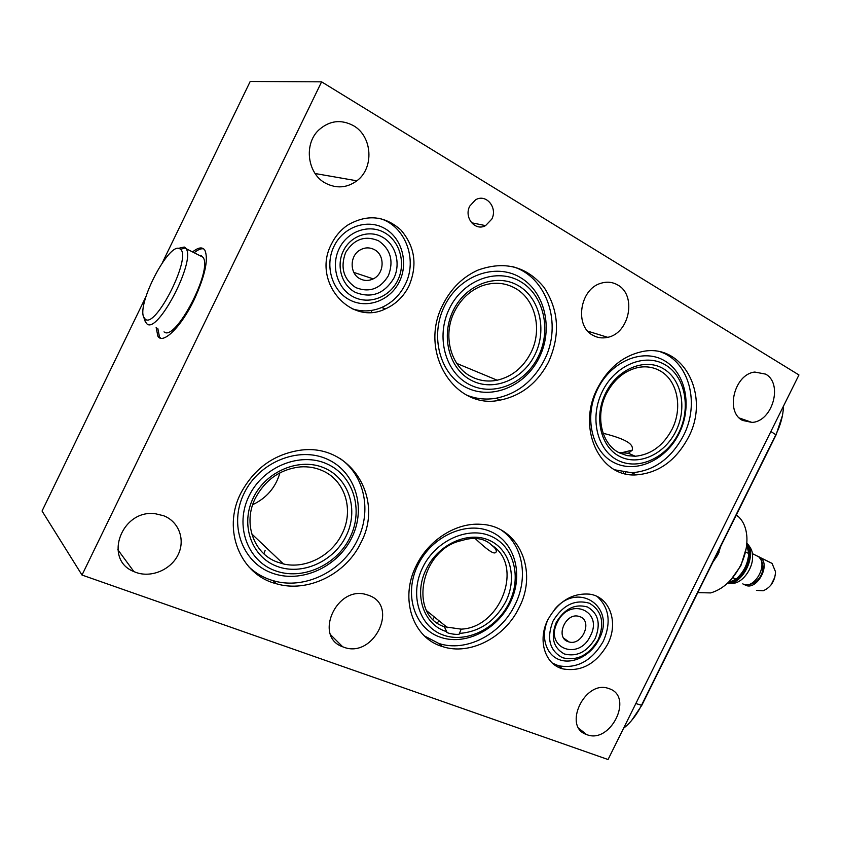 <?xml version="1.0" encoding="UTF-8"?>
<svg xmlns="http://www.w3.org/2000/svg" width="841" height="841" viewBox="0 0 841 841"><rect width="100%" height="100%" fill="white"/><g stroke="black" fill="none" stroke-linecap="round" stroke-linejoin="round"><path stroke-width="1.26" d="M631.57 720.548L641.809 705.315L776.075 434.881L782.445 415.559M603.113 433.262C633.105 440.779 632.821 446.434 632.306 450.124L628.395 453.236L618.902 452.605M491.722 545.241C488.379 541.846 484.153 539.712 479.055 538.839C473.819 537.946 468.132 538.513 462.003 540.521C420.91 548.374 407.78 614.876 444.3 626.734L446.76 631.644C444.91 633.431 461.057 635.733 459.459 633.41L461.152 629.142C501.036 627.68 524.153 564.952 491.722 545.241C495.086 547.848 496.632 549.972 496.369 551.622C495.076 553.651 493.457 555.701 475.102 538.45M203.722 248.904C201.346 248.326 198.339 249.472 194.702 252.332M160.684 338.198L159.485 336.894L157.772 328.263M193.115 251.522C198.581 247.254 202.492 246.812 204.847 250.187C208.705 259.144 205.12 275.701 194.092 299.859C181.12 327.075 162.67 345.01 157.856 336.137L156.153 327.506M145.977 296.558L42.05 511.034L82.008 575.044L321.598 81.84L250.197 81.472L162.387 262.676M82.008 575.044L608.054 759.528L798.95 374.96L321.598 81.84M325.478 183.159C336.463 188.783 346.934 187.995 356.868 180.804C374.287 168.147 372.552 136.337 353.451 125.677C340.952 119.054 329.336 120.547 318.613 130.155C303.496 144.442 307.533 173.835 325.478 183.159M136.021 572.448C151.401 578.072 170.954 569.683 178.134 554.692C185.535 539.775 178.912 521.567 163.617 515.733L155.69 513.819C121.829 508.532 102.718 559.528 133.887 571.586L136.021 572.448M343.464 647.076C373.446 659.218 399.622 605.983 368.842 595.386L366.087 594.513C336.389 585.483 313.504 636.837 342.697 646.792L343.464 647.076M586.808 734.624C610.408 744.327 633.883 697.042 609.525 688.8L608.348 688.401C584.747 679.864 562.534 726.782 586.482 734.508L586.808 734.624M742.592 420.426L751.896 422.403C772.437 421.762 783.392 383.517 765.562 374.108L754.829 372.058C734.414 373.951 724.942 411.932 742.592 420.426M593 335.338C597.573 337.861 602.471 338.524 607.696 337.325C629.478 333.288 636.973 295.307 617.788 285.025C612.574 281.987 606.95 281.409 600.916 283.27C579.733 288.999 574.266 326.161 593 335.338M408.947 286.014C403.606 296.61 395.775 304.232 385.43 308.878C350.602 326.413 311.422 281.514 331.47 243.985C335.286 236.258 340.594 230.035 347.396 225.283C366.75 213.961 384.568 215.517 400.852 229.95C414.981 246.476 417.683 265.167 408.947 286.014M607.675 644.185C596.227 663.927 581.205 672.148 562.618 668.847C544.884 664.306 537.346 640.054 547.922 619.617C558.392 601.273 572.311 592.789 589.678 594.167C609.935 596.837 618.892 622.803 607.675 644.185M360.894 542.718C346.114 574.119 307.774 593.252 276.142 583.696C240.473 574.708 221.908 529.967 240.757 493.32C253.845 468.847 273.472 454.508 299.638 450.313C350.287 442.545 384.831 498.398 360.894 542.718M548.647 361.809C537.63 382.939 521.483 395.701 500.206 400.095C455.16 410.461 417.83 352.116 442.986 304.484C451.175 288.326 462.907 276.847 478.151 270.035C504.716 260.615 526.666 266.387 544.011 287.349C558.918 310.14 560.463 334.96 548.647 361.809M519.044 607.738C504.957 637.436 469.835 655.801 442.503 646.582C412.857 638.214 399.275 598.613 416.327 565.509C428.595 539.88 456.295 522.45 480.716 524.3C518.865 525.593 538.44 571.102 519.044 607.738M688.295 437.562C675.912 460.647 658.598 473.084 636.353 474.871C599.938 477.72 576.337 428.447 597.457 388.29C607.885 368.453 622.435 356.3 641.126 351.843C683.165 341.656 710.96 395.817 688.295 437.562M491.743 219.186L485.551 225.63C475.197 231.601 463.622 217.451 469.783 206.066L475.459 199.895C486.003 193.241 498.03 207.716 491.743 219.186M265.104 550.466L263.927 553.841M437.173 622.834L439.181 620.921M252.699 504.674C266.65 498.04 275.722 487.423 279.916 472.831M371.375 310.455L371.585 312.263M432.978 619.26L433.714 617.956M567.864 641.578L569.094 641.967C582.077 645.899 592.852 621.362 580.143 616.758L578.408 616.232C565.383 612.837 555.239 637.278 567.864 641.578M590.371 635.912C603.827 611.05 569.473 596.227 557.352 622.308C543.948 647.854 578.829 661.541 590.371 635.912M548.437 618.64C540.174 635.113 545.304 654.351 558.981 659.533C572.542 664.958 591.076 655.465 598.908 639.423C616.663 607.297 578.145 580.279 554.314 609.767M562.618 668.847L558.456 665.736C576.979 669.047 591.938 660.889 603.333 641.241C611.333 622.697 609.315 607.801 597.278 596.574M558.456 665.736L552.358 663.076M360.085 278.823C364.405 280.989 368.789 281.01 373.236 278.876C384.453 273.767 385.22 255.012 374.34 249.619C369.62 247.201 364.878 247.317 360.106 249.977C349.488 255.738 349.53 273.819 360.085 278.823M388.374 275.701C393.893 261.036 390.645 249.409 378.629 240.82C365.015 235.133 354.008 239.033 345.619 252.521C340.1 267.554 343.496 279.254 355.796 287.611C369.399 292.92 380.258 288.947 388.374 275.701M399.38 281.672C408.694 262.949 402.061 238.129 384.673 228.437C367.422 218.471 343.401 226.681 334.035 246.245C324.405 265.661 332.069 290.986 349.761 299.964C367.328 309.236 390.319 300.521 399.38 281.672M385.43 308.878L381.688 307.48C391.98 302.865 399.78 295.296 405.078 284.752C418.24 259.617 405.057 224.873 378.765 218.208M381.688 307.48C371.922 311.569 362.072 312 352.137 308.752M277.215 562.051L283.406 563.943C305.682 569.304 331.764 555.638 342.077 533.804C354.25 510.088 345.157 480.095 321.987 470.487C315.322 467.596 308.184 466.398 300.563 466.892C280.516 469.078 265.462 479.486 255.391 498.114C242.66 522.976 253.561 553.63 277.215 562.051M351.811 537.672C337.514 567.318 300.563 584.053 271.475 572.847C242.187 562.114 228.594 524.584 244.1 493.32C259.165 461.888 298.818 446.14 327.096 459.112C355.617 471.633 366.508 508.195 351.811 537.672M276.142 583.696L273.115 580.658C304.589 590.203 342.75 571.207 357.446 539.996C371.848 511.528 364.91 475.932 340.521 458.797M273.115 580.658C263.864 577.977 255.759 573.362 248.81 566.813M444.3 626.734L461.152 629.142M510.13 602.871C523.817 575.57 515.396 542.424 490.986 531.722C466.797 520.6 431.98 535.938 417.966 564.921C403.585 593.735 414.15 627.649 439.233 636.816C464.116 646.424 496.8 630.319 510.13 602.871M442.503 646.582L438.771 643.428C465.998 652.627 500.973 634.398 514.976 604.858C528.705 577.914 523.07 544.747 501.352 530.156M438.771 643.428L424.516 635.996M619.481 452.91L627.123 455.622L635.291 456.253C651.018 454.676 663.255 445.719 671.991 429.383C682.976 408.095 677.594 380.353 660.038 370.828C653.552 367.202 646.445 366.045 638.708 367.37C624.852 370.345 614.067 379.154 606.35 393.788C594.913 416.001 601.525 444.342 619.481 452.91M679.171 433.346C666.167 460.016 636.153 473.967 614.109 462.655C591.885 451.754 583.622 417.052 597.594 389.12C611.239 361.02 643.102 347.953 664.474 360.694C686.067 373.026 692.479 406.855 679.171 433.346M636.353 474.871L631.738 472.758C653.899 470.992 671.139 458.639 683.46 435.67C700.027 403.911 689.473 361.977 660.91 352.064M631.738 472.758L614.887 469.846M471.675 376.831C479.706 380.857 488.211 381.982 497.189 380.216C511.959 376.726 523.176 367.601 530.839 352.852C542.634 329.924 535.57 299.333 515.165 288.221C504.568 282.408 493.257 281.703 481.241 286.119C469.625 290.881 460.721 299.333 454.539 311.485C442.219 335.485 450.829 366.834 471.675 376.831M539.281 357.509C525.373 386.24 491.617 400.526 465.998 387.396C440.179 374.708 429.436 336.305 444.469 306.113C459.112 275.701 495.16 262.529 520.022 277.32C545.105 291.68 553.546 328.968 539.281 357.509M500.206 400.095L496.032 398.256C517.215 393.893 533.289 381.215 544.243 360.2C562.913 324.563 547.186 276.058 511.727 266.366M496.032 398.256C485.982 399.938 476.29 398.928 466.955 395.228M623.57 728.264C630.613 722.692 636.521 715.155 641.305 705.662L775.98 434.419C780.7 424.779 783.202 415.338 783.486 406.108M625.62 473.851L625.546 472.495M623.412 473.294L623.307 472.169M164.027 331.869C175.233 342.382 213.362 269.446 202.923 257.188L201.052 255.548L199.149 255.275M178.376 248.368L184.242 247.033L186.04 248.631C196.016 260.71 157.709 334.255 146.965 323.911L145.262 321.64L144.557 318.571M179.532 248.621L180.584 249.346C191.611 257.609 155.596 328.778 145.304 319.233L143.737 317.173C136.883 303.759 168.799 242.429 179.532 248.621M712.811 562.314L717.888 554.755L720.863 546.093M716.7 557.047L715.67 556.542M717.962 551.927L718.992 552.432M697.757 592.632L710.656 592.916C722.776 589.383 732.721 580.29 740.49 565.625C745.21 555.89 747.344 546.303 746.871 536.884C746.219 527.959 743.36 521.168 738.272 516.511L736.317 514.976M730.787 579.901L740.868 565.751L746.156 548.521M727.822 582.918L736.012 579.165L732.763 577.62M736.012 579.165C743.728 572.311 747.975 563.764 748.753 553.525L746.724 544.316M748.753 553.525L745.599 551.969M748.206 557.509C747.144 564.605 744.138 570.745 739.197 575.948M728.38 582.792C742.382 582.035 754.987 556.29 746.955 544.831M746.797 543.496C756.9 554.881 742.424 584.432 727.213 583.486M727.013 583.675L733.384 583.339C743.843 582.287 754.44 566.014 752.338 554.114C752.453 551.065 750.614 547.354 746.829 542.992M742.771 583.854C753.778 590.603 768.895 564.479 758.477 556.658L755.113 554.997M757.951 556.248L760.663 557.751C771.102 565.572 755.996 591.654 744.979 584.915L744.159 584.411M756.458 590.382L763.165 590.792C770.787 587.449 774.918 581.142 775.549 571.848L772.07 563.407L768.685 561.725M771.05 584.947L774.908 577.052M595.218 638.424C600.968 623.938 598.414 613.467 587.554 607.013C575.065 603.502 564.637 608.632 556.258 622.393C550.498 637.236 553.189 647.759 564.322 653.962C576.81 657.115 587.102 651.943 595.218 638.424M598.224 639.654C588.847 655.307 576.905 661.31 562.429 657.683C549.478 650.513 546.345 638.308 553.031 621.057C562.776 605.068 574.887 599.118 589.373 603.228C601.946 610.734 604.9 622.887 598.224 639.654M393.819 278.266C401.052 263.738 395.848 244.51 382.382 237.088C369.031 229.446 350.56 235.837 343.349 250.902C335.927 265.851 341.751 285.383 355.396 292.384C371.459 298.608 384.274 293.908 393.819 278.266M397.719 280.389C389.583 297.336 368.926 305.125 353.199 296.789C337.357 288.705 330.555 266.029 339.175 248.642C347.554 231.128 369.041 223.748 384.505 232.652C400.106 241.304 406.087 263.58 397.719 280.389M346.145 535.938C333.772 561.599 301.761 575.99 276.752 566.245C251.543 556.889 240.011 524.584 253.33 497.746C266.282 470.75 300.3 457.084 324.71 468.153C349.341 478.834 358.865 510.413 346.145 535.938M350.003 537.515C363.806 509.814 353.535 475.512 326.792 463.833C300.258 451.722 263.17 466.545 249.052 495.969C234.544 525.236 247.191 560.4 274.618 570.503C301.856 581.047 336.579 565.362 350.003 537.515M446.76 631.644C423.664 625.178 413.215 594.482 426.376 568.958C438.424 544.064 468.3 530.776 489.178 540.258C510.245 549.383 517.614 577.998 505.777 601.62C495.097 621.257 479.654 631.854 459.459 633.41M509.078 602.965C496.547 628.753 465.861 643.838 442.566 634.808C419.081 626.177 409.262 594.419 422.718 567.433C435.838 540.311 468.416 525.898 491.091 536.264C513.988 546.24 521.925 577.325 509.078 602.965M675.87 431.223C664.621 454.298 638.645 466.292 619.712 456.453C600.6 446.981 593.62 417.115 605.625 393.136C617.347 368.999 644.679 357.656 663.128 368.547C681.767 379.091 687.381 408.305 675.87 431.223M678.782 432.81C691.281 407.927 685.236 376.2 664.989 364.679C644.952 352.778 615.16 365.078 602.387 391.38C589.299 417.514 596.963 450.019 617.767 460.279C638.382 470.918 666.566 457.851 678.782 432.81M534.897 354.776C522.871 379.648 493.646 391.917 471.622 380.5C449.42 369.472 440.327 336.432 453.236 310.487C465.819 284.374 496.747 272.936 518.203 285.593C539.859 297.861 547.249 330.082 534.897 354.776M538.293 356.626C551.696 329.819 543.738 294.823 520.211 281.409C496.894 267.596 463.181 279.99 449.462 308.458C435.396 336.726 445.373 372.7 469.541 384.631C493.52 396.994 525.226 383.612 538.293 356.626M776.075 434.881L770.882 431.507M641.809 705.315L635.838 703.549M727.034 583.654C742.571 585.315 757.688 554.45 746.808 543.254M632.306 450.124L620.395 453.057M475.764 398.729L472.631 397.152M315.123 173.53L356.868 180.804M117.824 549.699L133.887 571.586M330.65 634.787L342.697 646.792M579.123 728.579L586.482 734.508M739.365 418.009L751.896 422.403M587.848 331.186L607.696 337.325M563.754 638.193L569.094 641.967M353.851 272.421L373.236 278.876M251.711 533.867L283.406 563.943M426.829 610.871L447.549 627.712M496.369 551.622L496.095 550.067M628.395 453.236L635.291 456.253M456.779 363.428L497.189 380.216M485.551 225.63L471.517 222.749M157.856 336.137L159.485 336.894M186.04 248.631L202.923 257.188M180.584 249.346L185.409 247.822M143.737 317.173L145.262 321.64M736.096 515.396L738.272 516.511M758.477 556.658L752.264 553.578M746.377 584.726C759.497 585.01 768.096 568.117 759.444 557.646M772.07 563.407L760.663 557.751"/></g></svg>
